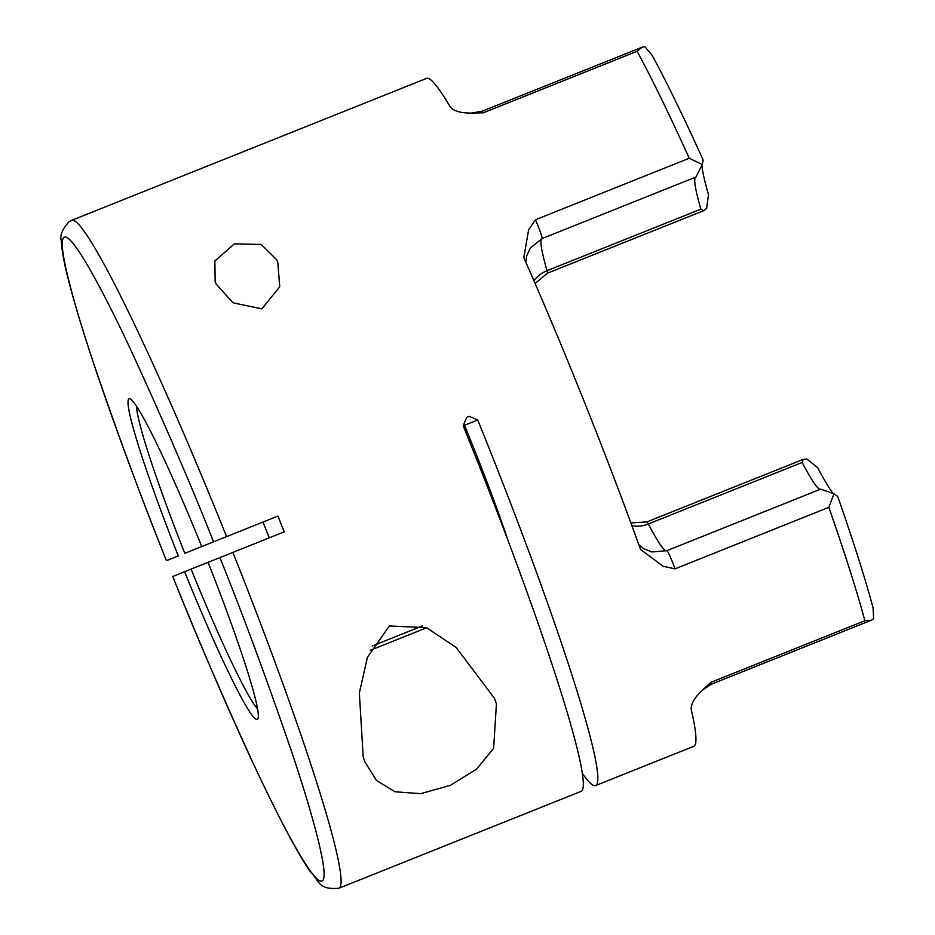 <?xml version="1.0" encoding="UTF-8"?>
<svg xmlns="http://www.w3.org/2000/svg" width="935" height="935" viewBox="0 0 935 935"><rect width="100%" height="100%" fill="white"/><g stroke="black" fill="none" stroke-linecap="round" stroke-linejoin="round"><path stroke-width="1.4" d="M595.63 785.552L693.735 746.317A359.683 26.344 -111.8 0 0 691.245 709.56C690.755 704.043 694.483 697.557 702.465 690.112L711.044 682.269L864.863 620.746A359.683 26.344 -111.8 0 0 828.854 507.331L675.035 568.854L663.149 566.248L640.685 549.581L639.739 547.302A359.683 26.344 -111.8 0 0 584.609 402.564A359.683 26.344 -111.8 0 0 524.722 259.731L523.834 257.441L528.602 229.87L535.416 219.783L689.235 158.26A359.683 26.344 -111.8 0 0 637.097 51.296L483.278 112.819L471.661 113.065C460.838 113.193 453.662 111.078 450.121 106.707A359.683 26.344 -111.8 0 0 426.582 78.388L71.715 220.321A359.683 26.344 68.2 0 1 226.586 536.608L277.917 516.073L284.228 531.863L172.741 576.463C215.377 682.024 252.637 765.625 284.497 827.241C294.887 847.122 303.641 862.14 310.747 872.273C319.501 880.513 317.374 889.98 338.867 888.25L581.091 791.361A359.683 26.344 -111.8 0 0 471.976 447.62A359.683 26.344 -111.8 0 0 463.176 425.776L466.775 417.302L469.195 416.332L477.715 419.967A359.683 26.344 68.2 0 1 486.516 441.799A359.683 26.344 68.2 0 1 595.63 785.552A359.683 26.344 68.2 0 1 582.33 773.374M702.465 690.112L711.29 684.245A13.078 0.958 68.2 0 0 711.044 682.269M201.738 546.543A172.648 12.646 68.2 0 0 130.094 398.918A172.648 12.646 68.2 0 0 178.293 555.928L166.453 560.661C143.85 504.736 120.159 440.677 95.37 368.495C72.205 299.913 56.182 239.22 64.457 237.315C71.773 232.99 102.02 287.98 132.525 353.629C164.361 422.994 191.383 485.721 213.577 541.809L184.791 553.321A166.114 12.167 68.2 0 1 136.522 406.257M483.278 112.819A13.078 0.958 68.2 0 0 482.098 111.218L471.661 113.065M216.172 284.041L215.155 281.751L214.863 260.982L234.428 243.836L261.251 244.456L276.737 259.825L277.765 262.174L279.752 286.729L261.882 308.842L233.037 302.811L216.172 284.041M837.667 496.45L833.973 493.727L828.854 507.331M833.973 493.727L820.696 489.145L666.889 550.668A13.078 0.958 68.2 0 1 666.889 550.668A13.078 0.958 68.2 0 1 672.627 562.461A13.078 0.958 68.2 0 1 675.035 568.854M213.577 541.809L277.917 516.073M477.715 419.967L464.485 425.261A166.114 12.167 68.2 0 1 473.344 447.07A166.114 12.167 68.2 0 1 508.792 542.557M363.201 757.011L359.356 692.952L367.42 657.282L389.392 625.982L426.5 627.642L456.21 647.523L494.486 698.351L496.427 703.728L493.622 748.339L476.605 769.119L450.378 785.353L420.843 793.64L395.061 791.793L376.548 780.515L365.047 762.154L363.201 757.011M864.863 620.746L871.338 620.232L873.629 618.678L873.068 607.879C865.319 578.917 853.526 541.751 837.69 496.368M637.097 51.296L642.146 47.206L644.881 46.75L651.917 54.966C666.269 81.275 683.368 116.326 703.202 160.107M689.235 158.26L702.325 164.595L703.132 160.072M535.416 219.783A13.078 0.958 68.2 0 1 538.092 226.083A13.078 0.958 68.2 0 1 542.055 238.577L695.874 177.054L702.325 164.595M695.663 177.136A168.066 12.307 -111.8 0 0 695.091 177.849A168.066 12.307 -111.8 0 0 700.853 209.171L703.681 210.691L706.615 208.435L708.496 194.679A181.156 13.265 68.2 0 1 701.963 165.39M257.569 708.905A166.114 12.167 68.2 0 1 191.102 569.111L184.604 571.717A172.648 12.646 68.2 0 0 257.978 718.653A172.648 12.646 68.2 0 0 208.061 562.332M631.873 525.657A26.157 21.178 152.4 0 0 648.341 523.986L802.16 462.463L803.165 459.401L806.835 459.015L817.693 467.675A181.156 13.265 68.2 0 0 833.155 493.399M802.16 462.463A168.066 12.307 -111.8 0 0 819.586 489.11A168.066 12.307 -111.8 0 0 820.486 489.227M370.143 650.351L426.699 627.724M232.897 552.398A359.683 26.344 68.2 0 1 338.867 888.25M695.874 177.054L542.055 238.577L530.32 247.974L526.639 256.038L525.856 262.314M700.853 209.171L547.033 270.694A168.066 12.307 68.2 0 1 541.844 238.67M703.681 210.691L547.431 273.184A13.078 0.958 68.2 0 0 547.033 270.694A26.157 21.178 -16 0 0 533.943 280.839M630.88 522.957L646.903 521.905A13.078 0.958 68.2 0 1 648.341 523.986A168.066 12.307 -111.8 0 0 666.667 550.75M219.9 557.599C242.492 613.524 266.195 677.583 290.972 749.776C314.148 818.347 330.172 879.04 321.897 880.945C314.581 885.27 284.334 830.28 253.817 764.631C221.992 695.266 194.971 632.539 172.765 576.451M372.177 646.015L422.445 625.912M820.708 489.145L666.889 550.668L651.905 551.966L643.677 548.658L638.78 544.649M617.509 57.058L477.633 113.006M482.098 111.218L642.146 47.206M71.715 220.321L68.98 221.759C62.084 229.636 59.548 235.971 61.371 240.786C61.71 249.809 64.012 262.688 68.29 279.39C74.157 302.543 83.18 332.311 95.382 368.694C114.713 426.126 138.392 490.127 166.418 560.673M871.338 620.232L711.29 684.245M646.903 521.905L803.165 459.401M535.1 283.48L547.431 273.184M262.969 522.057L269.28 537.847"/></g></svg>
